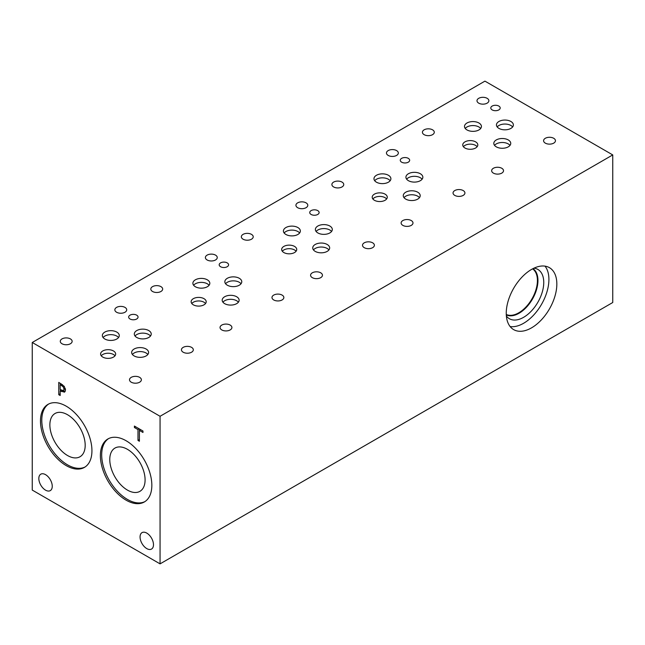<?xml version="1.0" encoding="UTF-8"?>
<svg xmlns="http://www.w3.org/2000/svg" width="645" height="645" viewBox="0 0 645 645"><rect width="100%" height="100%" fill="white"/><g stroke="black" fill="none" stroke-linecap="round" stroke-linejoin="round"><path stroke-width="0.97" d="M60.178 384.622L60.178 389.524L63.42 390.66L64.024 389.185L63.25 386.863L60.178 384.622L61.404 383.92M65.032 389.725L65.459 389.338M64.226 386.315L65.5 389.983L64.564 392.176L60.178 390.926L60.178 395.506L58.768 394.692L58.768 382.388L64.226 386.315L63.25 386.863M58.768 394.692L60.178 393.869M60.445 390.773L60.445 389.677M60.445 384.476L60.445 383.356M60.178 390.926L61.388 390.225M65.218 391.434L63.234 390.749M32.25 342.487L32.25 490.079L160.065 563.867L160.065 416.283L612.75 154.921L484.935 81.133L32.25 342.487L160.065 416.283M126.114 500.181A36.394 21.011 60 0 1 102.337 468.117A36.394 21.011 60 0 1 107.917 438.955A36.394 21.011 60 0 1 126.114 440.753A36.394 21.011 60 0 1 149.882 472.825A36.394 21.011 60 0 1 144.303 501.987A36.394 21.011 60 0 1 126.114 500.181M66.209 465.601A36.394 21.011 60 0 1 42.433 433.529A36.394 21.011 60 0 1 48.012 404.367A36.394 21.011 60 0 1 66.209 406.173A36.394 21.011 60 0 1 89.977 438.237A36.394 21.011 60 0 1 84.406 467.399A36.394 21.011 60 0 1 66.209 465.601M153.486 544.719A9.49 5.482 60 0 1 151.519 549.064A9.49 5.482 60 0 1 144.206 546.525A9.49 5.482 60 0 1 140.062 536.971A9.49 5.482 60 0 1 142.029 532.625A9.49 5.482 60 0 1 149.342 535.173A9.49 5.482 60 0 1 153.486 544.719M52.253 486.274A9.49 5.482 60 0 1 50.286 490.619A9.49 5.482 60 0 1 42.973 488.08A9.49 5.482 60 0 1 38.829 478.526A9.49 5.482 60 0 1 40.796 474.18A9.49 5.482 60 0 1 48.109 476.728A9.49 5.482 60 0 1 52.253 486.274M139.401 441.245L137.982 440.43L137.982 429.586L134.41 427.522L134.41 426.063L142.972 431.005L142.972 432.464L139.401 430.4L139.401 441.245M137.982 440.43L139.401 439.608M139.401 430.4L140.658 429.675M134.41 427.522L135.668 426.788M137.982 429.586L139.239 428.852M139.659 430.247L139.659 429.094M160.065 563.867L612.75 302.513L612.75 154.921M545.025 266.143A35.773 20.656 -60 0 1 548.911 279.462A35.773 20.656 -60 0 1 535.842 312.575A35.773 20.656 -60 0 1 510.139 326.564M556.837 284.034A35.773 20.656 -60 0 1 541.228 320.033A35.773 20.656 -60 0 1 513.654 329.619A35.773 20.656 -60 0 1 506.252 313.244A35.773 20.656 -60 0 1 521.861 277.245A35.773 20.656 -60 0 1 549.427 267.659A35.773 20.656 -60 0 1 556.837 284.034M533.987 268.159A28.469 16.431 -60 0 1 534.899 268.304A28.469 16.431 -60 0 1 543.751 282.445A28.469 16.431 -60 0 1 529.521 312.881A28.469 16.431 -60 0 1 506.946 316.711A28.469 16.431 -60 0 1 506.365 316.002M532.996 268.642A26.735 15.432 -60 0 1 537.954 280.511A26.735 15.432 -60 0 1 526.675 307.004A26.735 15.432 -60 0 1 506.293 314.897A26.735 15.432 -60 0 0 526.667 306.988A26.735 15.432 -60 0 0 537.946 280.511A26.735 15.432 -60 0 0 532.996 268.642M532.609 268.844A26.364 15.222 -60 0 1 537.422 280.511A26.364 15.222 -60 0 1 526.344 306.585A26.364 15.222 -60 0 1 506.269 314.454M85.051 466.996A36.394 21.011 60 0 1 67.523 464.835A36.394 21.011 60 0 1 43.933 433.367A36.394 21.011 60 0 1 48.681 404.004M67.523 455.515A24.978 14.416 60 0 1 51.213 433.504A24.978 14.416 60 0 1 55.043 413.493A24.978 14.416 60 0 1 67.523 414.727A24.978 14.416 60 0 1 83.842 436.738A24.978 14.416 60 0 1 80.012 456.749A24.978 14.416 60 0 1 67.523 455.515M144.956 501.584A36.394 21.011 60 0 1 127.428 499.424A36.394 21.011 60 0 1 103.837 467.956A36.394 21.011 60 0 1 108.586 438.592M127.428 490.095A24.978 14.416 60 0 1 111.117 468.093A24.978 14.416 60 0 1 114.947 448.082A24.978 14.416 60 0 1 127.428 449.315A24.978 14.416 60 0 1 143.746 471.326A24.978 14.416 60 0 1 139.917 491.337A24.978 14.416 60 0 1 127.428 490.095M227.209 262.886A4.7 2.717 180 0 1 228.588 264.805A4.7 2.717 180 0 1 225.686 267.312A4.7 2.717 180 0 1 220.566 266.724A4.7 2.717 180 0 1 219.187 264.805A4.7 2.717 180 0 1 222.09 262.297A4.7 2.717 180 0 1 227.209 262.886M408.285 158.347A4.7 2.717 180 0 1 409.664 160.266A4.7 2.717 180 0 1 406.761 162.766A4.7 2.717 180 0 1 401.642 162.177A4.7 2.717 180 0 1 400.263 160.266A4.7 2.717 180 0 1 403.165 157.759A4.7 2.717 180 0 1 408.285 158.347M317.751 210.617A4.7 2.717 180 0 1 319.13 212.536A4.7 2.717 180 0 1 316.227 215.043A4.7 2.717 180 0 1 311.1 214.454A4.7 2.717 180 0 1 309.729 212.536A4.7 2.717 180 0 1 312.632 210.028A4.7 2.717 180 0 1 317.751 210.617M136.675 315.155A4.7 2.717 180 0 1 138.054 317.074A4.7 2.717 180 0 1 135.152 319.581A4.7 2.717 180 0 1 130.032 318.993A4.7 2.717 180 0 1 128.653 317.074A4.7 2.717 180 0 1 131.556 314.567A4.7 2.717 180 0 1 136.675 315.155M70.402 338.907A5.934 3.427 180 0 1 72.143 341.326A5.934 3.427 180 0 1 68.475 344.494A5.934 3.427 180 0 1 62.009 343.753A5.934 3.427 180 0 1 60.275 341.326A5.934 3.427 180 0 1 63.936 338.165A5.934 3.427 180 0 1 70.402 338.907M191.573 347.365A5.934 3.427 180 0 1 193.315 349.792A5.934 3.427 180 0 1 189.646 352.96A5.934 3.427 180 0 1 183.18 352.21A5.934 3.427 180 0 1 181.439 349.792A5.934 3.427 180 0 1 185.107 346.623A5.934 3.427 180 0 1 191.573 347.365M160.944 286.638A5.934 3.427 180 0 1 162.677 289.057A5.934 3.427 180 0 1 159.017 292.225A5.934 3.427 180 0 1 152.551 291.484A5.934 3.427 180 0 1 150.809 289.057A5.934 3.427 180 0 1 154.469 285.888A5.934 3.427 180 0 1 160.944 286.638M282.107 295.096A5.934 3.427 180 0 1 283.848 297.522A5.934 3.427 180 0 1 280.188 300.683A5.934 3.427 180 0 1 273.714 299.941A5.934 3.427 180 0 1 271.98 297.522A5.934 3.427 180 0 1 275.641 294.354A5.934 3.427 180 0 1 282.107 295.096M251.477 234.361A5.934 3.427 180 0 1 253.219 236.788A5.934 3.427 180 0 1 249.55 239.956A5.934 3.427 180 0 1 243.084 239.206A5.934 3.427 180 0 1 241.343 236.788A5.934 3.427 180 0 1 245.011 233.619A5.934 3.427 180 0 1 251.477 234.361M372.649 242.826A5.934 3.427 180 0 1 374.382 245.245A5.934 3.427 180 0 1 370.722 248.414A5.934 3.427 180 0 1 364.256 247.672A5.934 3.427 180 0 1 362.514 245.245A5.934 3.427 180 0 1 366.183 242.085A5.934 3.427 180 0 1 372.649 242.826M342.011 182.092A5.934 3.427 180 0 1 343.753 184.518A5.934 3.427 180 0 1 340.084 187.679A5.934 3.427 180 0 1 333.618 186.937A5.934 3.427 180 0 1 331.885 184.518A5.934 3.427 180 0 1 335.545 181.35A5.934 3.427 180 0 1 342.011 182.092M463.183 190.557A5.934 3.427 180 0 1 464.924 192.976A5.934 3.427 180 0 1 461.256 196.144A5.934 3.427 180 0 1 454.79 195.403A5.934 3.427 180 0 1 453.048 192.976A5.934 3.427 180 0 1 456.716 189.815A5.934 3.427 180 0 1 463.183 190.557M411.244 220.542A5.934 3.427 180 0 1 412.985 222.96A5.934 3.427 180 0 1 409.325 226.129A5.934 3.427 180 0 1 402.851 225.387A5.934 3.427 180 0 1 401.117 222.96A5.934 3.427 180 0 1 404.778 219.8A5.934 3.427 180 0 1 411.244 220.542M396.594 150.583A5.934 3.427 180 0 1 398.328 153.002A5.934 3.427 180 0 1 394.667 156.171A5.934 3.427 180 0 1 388.201 155.429A5.934 3.427 180 0 1 386.46 153.002A5.934 3.427 180 0 1 390.12 149.842A5.934 3.427 180 0 1 396.594 150.583M320.71 272.811A5.934 3.427 180 0 1 322.452 275.238A5.934 3.427 180 0 1 318.783 278.398A5.934 3.427 180 0 1 312.317 277.656A5.934 3.427 180 0 1 310.576 275.238A5.934 3.427 180 0 1 314.244 272.069A5.934 3.427 180 0 1 320.71 272.811M306.053 202.852A5.934 3.427 180 0 1 307.794 205.279A5.934 3.427 180 0 1 304.126 208.44A5.934 3.427 180 0 1 297.659 207.698A5.934 3.427 180 0 1 295.926 205.279A5.934 3.427 180 0 1 299.586 202.111A5.934 3.427 180 0 1 306.053 202.852M230.176 325.08A5.934 3.427 180 0 1 231.91 327.507A5.934 3.427 180 0 1 228.249 330.667A5.934 3.427 180 0 1 221.783 329.926A5.934 3.427 180 0 1 220.042 327.507A5.934 3.427 180 0 1 223.702 324.338A5.934 3.427 180 0 1 230.176 325.08M215.519 255.122A5.934 3.427 180 0 1 217.252 257.548A5.934 3.427 180 0 1 213.592 260.717A5.934 3.427 180 0 1 207.126 259.967A5.934 3.427 180 0 1 205.384 257.548A5.934 3.427 180 0 1 209.053 254.38A5.934 3.427 180 0 1 215.519 255.122M139.634 377.349A5.934 3.427 180 0 1 141.376 379.776A5.934 3.427 180 0 1 137.716 382.945A5.934 3.427 180 0 1 131.241 382.195A5.934 3.427 180 0 1 129.508 379.776A5.934 3.427 180 0 1 133.168 376.607A5.934 3.427 180 0 1 139.634 377.349M124.985 307.399A5.934 3.427 180 0 1 126.718 309.818A5.934 3.427 180 0 1 123.058 312.986A5.934 3.427 180 0 1 116.584 312.244A5.934 3.427 180 0 1 114.85 309.818A5.934 3.427 180 0 1 118.511 306.649A5.934 3.427 180 0 1 124.985 307.399M205.545 303.529A7.53 4.346 0 0 0 203.989 302.223A7.53 4.346 0 0 0 191.791 303.529M203.989 298.675A7.53 4.346 180 0 1 206.198 301.747A7.53 4.346 180 0 1 201.546 305.77A7.53 4.346 180 0 1 193.339 304.827A7.53 4.346 180 0 1 191.138 301.747A7.53 4.346 180 0 1 195.782 297.732A7.53 4.346 180 0 1 203.989 298.675M386.613 198.983A7.53 4.346 0 0 0 385.065 197.684A7.53 4.346 0 0 0 372.866 198.983M385.065 194.137A7.53 4.346 180 0 1 387.274 197.209A7.53 4.346 180 0 1 382.622 201.224A7.53 4.346 180 0 1 374.414 200.281A7.53 4.346 180 0 1 372.205 197.209A7.53 4.346 180 0 1 376.857 193.194A7.53 4.346 180 0 1 385.065 194.137M477.155 146.713A7.53 4.346 0 0 0 475.607 145.415A7.53 4.346 0 0 0 463.4 146.713M475.607 141.86A7.53 4.346 180 0 1 477.808 144.94A7.53 4.346 180 0 1 473.156 148.955A7.53 4.346 180 0 1 464.948 148.011A7.53 4.346 180 0 1 462.747 144.94A7.53 4.346 180 0 1 467.391 140.924A7.53 4.346 180 0 1 475.607 141.86M296.079 251.252A7.53 4.346 0 0 0 294.531 249.954A7.53 4.346 0 0 0 282.325 251.252M294.531 246.406A7.53 4.346 180 0 1 296.732 249.478A7.53 4.346 180 0 1 292.088 253.493A7.53 4.346 180 0 1 283.881 252.558A7.53 4.346 180 0 1 281.672 249.478A7.53 4.346 180 0 1 286.324 245.463A7.53 4.346 180 0 1 294.531 246.406M115.003 355.798A7.53 4.346 0 0 0 113.456 354.5A7.53 4.346 0 0 0 101.257 355.798M113.456 350.945A7.53 4.346 180 0 1 115.665 354.024A7.53 4.346 180 0 1 111.013 358.039A7.53 4.346 180 0 1 102.805 357.096A7.53 4.346 180 0 1 100.596 354.024A7.53 4.346 180 0 1 105.248 350.001A7.53 4.346 180 0 1 113.456 350.945M147.858 354.468A8.466 4.886 0 0 0 146.117 353.008A8.466 4.886 0 0 0 132.402 354.468M146.117 349.018A8.466 4.886 180 0 1 148.592 352.468A8.466 4.886 180 0 1 143.367 356.983A8.466 4.886 180 0 1 134.144 355.927A8.466 4.886 180 0 1 131.661 352.468A8.466 4.886 180 0 1 136.885 347.953A8.466 4.886 180 0 1 146.117 349.018M209.077 285.275A8.466 4.886 0 0 0 207.335 283.808A8.466 4.886 0 0 0 193.621 285.275M207.335 279.825A8.466 4.886 180 0 1 209.819 283.276A8.466 4.886 180 0 1 204.594 287.791A8.466 4.886 180 0 1 195.362 286.735A8.466 4.886 180 0 1 192.887 283.276A8.466 4.886 180 0 1 198.112 278.761A8.466 4.886 180 0 1 207.335 279.825M241.036 283.752A8.466 4.886 0 0 0 239.295 282.284A8.466 4.886 0 0 0 225.581 283.752M239.295 278.293A8.466 4.886 180 0 1 241.77 281.752A8.466 4.886 180 0 1 236.546 286.267A8.466 4.886 180 0 1 227.322 285.211A8.466 4.886 180 0 1 224.839 281.752A8.466 4.886 180 0 1 230.063 277.237A8.466 4.886 180 0 1 239.295 278.293M328.926 249.921A8.466 4.886 0 0 0 327.184 248.462A8.466 4.886 0 0 0 313.47 249.921M327.184 244.471A8.466 4.886 180 0 1 329.668 247.93A8.466 4.886 180 0 1 324.443 252.445A8.466 4.886 180 0 1 315.212 251.389A8.466 4.886 180 0 1 312.736 247.93A8.466 4.886 180 0 1 317.961 243.415A8.466 4.886 180 0 1 327.184 244.471M390.152 180.729A8.466 4.886 0 0 0 388.411 179.27A8.466 4.886 0 0 0 374.697 180.729M388.411 175.279A8.466 4.886 180 0 1 390.894 178.738A8.466 4.886 180 0 1 385.662 183.253A8.466 4.886 180 0 1 376.438 182.188A8.466 4.886 180 0 1 373.963 178.738A8.466 4.886 180 0 1 379.187 174.223A8.466 4.886 180 0 1 388.411 175.279M422.104 179.205A8.466 4.886 0 0 0 420.363 177.746A8.466 4.886 0 0 0 406.648 179.205M420.363 173.755A8.466 4.886 180 0 1 422.846 177.214A8.466 4.886 180 0 1 417.621 181.729A8.466 4.886 180 0 1 408.39 180.665A8.466 4.886 180 0 1 405.915 177.214A8.466 4.886 180 0 1 411.139 172.699A8.466 4.886 180 0 1 420.363 173.755M510.001 145.383A8.466 4.886 0 0 0 508.26 143.924A8.466 4.886 0 0 0 494.546 145.383M508.26 139.933A8.466 4.886 180 0 1 510.743 143.392A8.466 4.886 180 0 1 505.511 147.907A8.466 4.886 180 0 1 496.287 146.842A8.466 4.886 180 0 1 493.812 143.392A8.466 4.886 180 0 1 499.037 138.877A8.466 4.886 180 0 1 508.26 139.933M512.646 126.936A8.466 4.886 0 0 0 510.904 125.477A8.466 4.886 0 0 0 497.19 126.936M510.904 121.486A8.466 4.886 180 0 1 513.38 124.937A8.466 4.886 180 0 1 508.155 129.452A8.466 4.886 180 0 1 498.932 128.395A8.466 4.886 180 0 1 496.448 124.937A8.466 4.886 180 0 1 501.673 120.422A8.466 4.886 180 0 1 510.904 121.486M480.686 128.46A8.466 4.886 0 0 0 478.945 127.001A8.466 4.886 0 0 0 465.23 128.46M478.945 123.01A8.466 4.886 180 0 1 481.428 126.468A8.466 4.886 180 0 1 476.204 130.983A8.466 4.886 180 0 1 466.972 129.919A8.466 4.886 180 0 1 464.497 126.468A8.466 4.886 180 0 1 469.721 121.945A8.466 4.886 180 0 1 478.945 123.01M419.468 197.652A8.466 4.886 0 0 0 417.726 196.193A8.466 4.886 0 0 0 404.012 197.652M417.726 192.202A8.466 4.886 180 0 1 420.201 195.661A8.466 4.886 180 0 1 414.977 200.176A8.466 4.886 180 0 1 405.753 199.112A8.466 4.886 180 0 1 403.27 195.661A8.466 4.886 180 0 1 408.495 191.146A8.466 4.886 180 0 1 417.726 192.202M331.57 231.474A8.466 4.886 0 0 0 329.829 230.015A8.466 4.886 0 0 0 316.115 231.474M329.829 226.024A8.466 4.886 180 0 1 332.304 229.483A8.466 4.886 180 0 1 327.079 233.998A8.466 4.886 180 0 1 317.856 232.934A8.466 4.886 180 0 1 315.373 229.483A8.466 4.886 180 0 1 320.605 224.968A8.466 4.886 180 0 1 329.829 226.024M299.619 232.998A8.466 4.886 0 0 0 297.877 231.539A8.466 4.886 0 0 0 284.163 232.998M297.877 227.548A8.466 4.886 180 0 1 300.352 231.007A8.466 4.886 180 0 1 295.128 235.522A8.466 4.886 180 0 1 285.904 234.466A8.466 4.886 180 0 1 283.421 231.007A8.466 4.886 180 0 1 288.646 226.492A8.466 4.886 180 0 1 297.877 227.548M238.392 302.199A8.466 4.886 0 0 0 236.65 300.739A8.466 4.886 0 0 0 222.936 302.199M236.65 296.748A8.466 4.886 180 0 1 239.126 300.199A8.466 4.886 180 0 1 233.901 304.714A8.466 4.886 180 0 1 224.678 303.658A8.466 4.886 180 0 1 222.194 300.199A8.466 4.886 180 0 1 227.427 295.684A8.466 4.886 180 0 1 236.65 296.748M150.495 336.021A8.466 4.886 0 0 0 148.753 334.561A8.466 4.886 0 0 0 135.039 336.021M148.753 330.571A8.466 4.886 180 0 1 151.236 334.021A8.466 4.886 180 0 1 146.012 338.536A8.466 4.886 180 0 1 136.78 337.48A8.466 4.886 180 0 1 134.305 334.021A8.466 4.886 180 0 1 139.53 329.506A8.466 4.886 180 0 1 148.753 330.571M118.543 337.545A8.466 4.886 0 0 0 116.801 336.085A8.466 4.886 0 0 0 103.087 337.545M116.801 332.094A8.466 4.886 180 0 1 119.277 335.545A8.466 4.886 180 0 1 114.052 340.06A8.466 4.886 180 0 1 104.829 339.004A8.466 4.886 180 0 1 102.345 335.545A8.466 4.886 180 0 1 107.578 331.03A8.466 4.886 180 0 1 116.801 332.094M498.827 106.07A4.7 2.717 180 0 1 500.197 107.989A4.7 2.717 180 0 1 497.295 110.497A4.7 2.717 180 0 1 492.175 109.908A4.7 2.717 180 0 1 490.797 107.989A4.7 2.717 180 0 1 493.699 105.482A4.7 2.717 180 0 1 498.827 106.07M432.553 129.822A5.934 3.427 180 0 1 434.287 132.249A5.934 3.427 180 0 1 430.626 135.41A5.934 3.427 180 0 1 424.16 134.668A5.934 3.427 180 0 1 422.419 132.249A5.934 3.427 180 0 1 426.079 129.081A5.934 3.427 180 0 1 432.553 129.822M553.716 138.288A5.934 3.427 180 0 1 555.458 140.707A5.934 3.427 180 0 1 551.798 143.875A5.934 3.427 180 0 1 545.323 143.134A5.934 3.427 180 0 1 543.59 140.707A5.934 3.427 180 0 1 547.25 137.538A5.934 3.427 180 0 1 553.716 138.288M501.786 168.272A5.934 3.427 180 0 1 503.519 170.691A5.934 3.427 180 0 1 499.859 173.86A5.934 3.427 180 0 1 493.393 173.118A5.934 3.427 180 0 1 491.651 170.691A5.934 3.427 180 0 1 495.32 167.523A5.934 3.427 180 0 1 501.786 168.272M487.128 98.314A5.934 3.427 180 0 1 488.87 100.733A5.934 3.427 180 0 1 485.201 103.901A5.934 3.427 180 0 1 478.735 103.16A5.934 3.427 180 0 1 476.994 100.733A5.934 3.427 180 0 1 480.662 97.572A5.934 3.427 180 0 1 487.128 98.314M61.356 385.299L62.517 384.63M64.024 389.185L65.29 388.451M61.38 391.612L62.823 390.781"/></g></svg>
